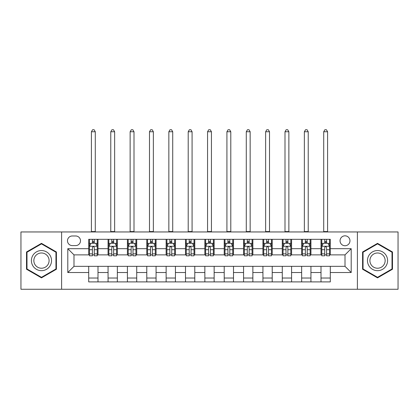 <?xml version="1.0" encoding="UTF-8"?>
<svg xmlns="http://www.w3.org/2000/svg" width="419" height="419" viewBox="0 0 419 419"><rect width="100%" height="100%" fill="white"/><g stroke="black" fill="none" stroke-linecap="round" stroke-linejoin="round"><path stroke-width="0.63" d="M345.01 235.829A4.955 4.955 0 0 0 340.05 240.784A4.955 4.955 0 0 0 345.01 245.738A4.955 4.955 0 0 0 349.965 240.784A4.955 4.955 0 0 0 345.01 235.829M357.397 289.257L398.05 289.257L398.05 231.953L357.397 231.953L357.397 289.257L61.603 289.257L61.603 231.953L20.95 231.953L20.95 289.257L61.603 289.257M72.288 245.586L75.698 245.586A4.803 4.803 0 0 0 80.495 240.784A4.803 4.803 0 0 0 75.698 235.981L72.288 235.981A4.803 4.803 0 0 0 67.485 240.784A4.803 4.803 0 0 0 72.288 245.586M357.397 231.953L61.603 231.953M88.702 272.528L67.799 272.528L67.799 248.682L88.702 248.682L88.702 254.878L73.99 254.878L73.99 266.337L88.702 266.337L88.702 281.898L330.298 281.898L330.298 266.337L345.01 266.337L345.01 254.878L330.298 254.878L330.298 248.682L351.201 248.682L351.201 272.528L330.298 272.528M330.298 248.682L330.298 239.312L88.702 239.312L88.702 248.682M321.006 239.312L321.006 254.878L321.776 254.878M324.72 254.878L326.579 254.878M329.523 254.878L330.298 254.878M321.006 254.878L310.165 254.878M301.643 239.312L301.643 254.878L302.418 254.878M305.362 254.878L307.221 254.878M301.643 254.878L290.807 254.878M282.286 239.312L282.286 254.878L283.061 254.878M286.004 254.878L287.863 254.878M282.286 254.878L271.449 254.878M262.928 239.312L262.928 254.878L263.703 254.878M266.646 254.878L268.506 254.878M262.928 254.878L252.086 254.878M243.57 239.312L243.57 254.878L244.345 254.878M247.289 254.878L249.148 254.878M243.57 254.878L232.728 254.878M224.212 239.312L224.212 254.878L224.987 254.878M227.931 254.878L229.79 254.878M224.212 254.878L213.371 254.878M204.854 239.312L204.854 254.878L205.629 254.878M208.573 254.878L210.427 254.878M204.854 254.878L194.013 254.878M185.497 239.312L185.497 254.878L186.272 254.878M189.21 254.878L191.069 254.878M185.497 254.878L174.655 254.878M166.139 239.312L166.139 254.878L166.914 254.878M169.852 254.878L171.711 254.878M166.139 254.878L155.297 254.878M146.781 239.312L146.781 254.878L147.551 254.878M150.494 254.878L152.354 254.878M146.781 254.878L135.939 254.878M127.423 239.312L127.423 254.878L128.193 254.878M131.137 254.878L132.996 254.878M127.423 254.878L116.582 254.878M108.06 239.312L108.06 254.878L108.835 254.878M111.779 254.878L113.638 254.878M108.06 254.878L97.224 254.878M88.702 254.878L89.477 254.878M92.421 254.878L94.28 254.878M88.702 266.337L97.994 266.337L97.994 281.898M330.298 266.337L97.994 266.337M97.994 239.312L97.994 254.878M88.702 243.182L89.477 243.182M92.421 243.182L94.28 243.182M97.224 243.182L97.994 243.182M88.702 278.027L97.994 278.027M108.06 266.337L108.06 281.898M117.357 239.312L117.357 254.878M108.06 243.182L108.835 243.182M111.779 243.182L113.638 243.182M116.582 243.182L117.357 243.182M117.357 266.337L117.357 281.898M108.06 278.027L117.357 278.027M127.423 266.337L127.423 281.898M136.714 266.337L136.714 281.898M127.423 278.027L136.714 278.027M136.714 239.312L136.714 254.878M127.423 243.182L128.193 243.182M131.137 243.182L132.996 243.182M135.939 243.182L136.714 243.182M146.781 266.337L146.781 281.898M156.072 266.337L156.072 281.898M146.781 278.027L156.072 278.027M156.072 239.312L156.072 254.878M146.781 243.182L147.551 243.182M150.494 243.182L152.354 243.182M155.297 243.182L156.072 243.182M166.139 266.337L166.139 281.898M175.43 266.337L175.43 281.898M166.139 278.027L175.43 278.027M175.43 239.312L175.43 254.878M166.139 243.182L166.914 243.182M169.852 243.182L171.711 243.182M174.655 243.182L175.43 243.182M185.497 266.337L185.497 281.898M194.788 266.337L194.788 281.898M185.497 278.027L194.788 278.027M194.788 239.312L194.788 254.878M185.497 243.182L186.272 243.182M189.21 243.182L191.069 243.182M194.013 243.182L194.788 243.182M204.854 266.337L204.854 281.898M214.146 266.337L214.146 281.898M204.854 278.027L214.146 278.027M214.146 239.312L214.146 254.878M204.854 243.182L205.629 243.182M208.573 243.182L210.427 243.182M213.371 243.182L214.146 243.182M224.212 266.337L224.212 281.898M233.503 266.337L233.503 281.898M224.212 278.027L233.503 278.027M233.503 239.312L233.503 254.878M224.212 243.182L224.987 243.182M227.931 243.182L229.79 243.182M232.728 243.182L233.503 243.182M243.57 266.337L243.57 281.898M252.861 266.337L252.861 281.898M243.57 278.027L252.861 278.027M252.861 239.312L252.861 254.878M243.57 243.182L244.345 243.182M247.289 243.182L249.148 243.182M252.086 243.182L252.861 243.182M262.928 266.337L262.928 281.898M272.219 266.337L272.219 281.898M262.928 278.027L272.219 278.027M272.219 239.312L272.219 254.878M262.928 243.182L263.703 243.182M266.646 243.182L268.506 243.182M271.449 243.182L272.219 243.182M282.286 266.337L282.286 281.898M291.577 266.337L291.577 281.898M282.286 278.027L291.577 278.027M291.577 239.312L291.577 254.878M282.286 243.182L283.061 243.182M286.004 243.182L287.863 243.182M290.807 243.182L291.577 243.182M301.643 266.337L301.643 281.898M310.94 266.337L310.94 281.898M301.643 278.027L310.94 278.027M310.94 239.312L310.94 254.878M301.643 243.182L302.418 243.182M305.362 243.182L307.221 243.182M310.165 243.182L310.94 243.182M321.006 266.337L321.006 281.898M321.006 278.027L330.298 278.027M321.006 243.182L321.776 243.182M324.72 243.182L326.579 243.182M329.523 243.182L330.298 243.182M73.99 254.878L67.799 248.682M73.99 266.337L67.799 272.528M351.201 248.682L345.01 254.878M351.201 272.528L345.01 266.337M41.471 277.865L56.413 269.234L56.413 251.976L41.471 243.35L26.523 251.976L26.523 269.234L41.471 277.865M392.477 251.976L377.529 243.35L362.587 251.976L362.587 269.234L377.529 277.865L392.477 269.234L392.477 251.976M94.28 241.323L92.421 241.323M97.224 253.862L94.28 253.862L94.28 255.805L97.224 255.805L97.224 246.356L95.673 243.261L91.028 243.261L89.477 246.356L89.477 255.805L92.421 255.805L92.421 253.862L89.477 253.862M89.477 246.356L89.477 239.312M97.224 246.356L97.224 239.312M92.421 243.261L92.421 239.312M94.28 239.312L94.28 243.261M94.28 253.862L94.28 247.519C93.662 246.325 93.039 246.325 92.421 247.519L92.421 253.862M91.415 231.953L91.415 131.755L95.286 131.755L94.123 129.743L92.578 129.743L91.415 131.755M95.286 231.953L95.286 131.755M113.638 241.323L111.779 241.323M116.582 253.862L113.638 253.862L113.638 255.805L116.582 255.805L116.582 246.356L115.031 243.261L110.386 243.261L108.835 246.356L108.835 255.805L111.779 255.805L111.779 253.862L108.835 253.862M108.835 246.356L108.835 239.312M116.582 246.356L116.582 239.312M111.779 243.261L111.779 239.312M113.638 239.312L113.638 243.261M113.638 253.862L113.638 247.519C113.02 246.325 112.402 246.325 111.779 247.519L111.779 253.862M110.773 231.953L110.773 131.755L114.644 131.755L113.481 129.743L111.936 129.743L110.773 131.755M114.644 231.953L114.644 131.755M132.996 241.323L131.137 241.323M135.939 253.862L132.996 253.862L132.996 255.805L135.939 255.805L135.939 246.356L134.389 243.261L129.743 243.261L128.193 246.356L128.193 255.805L131.137 255.805L131.137 253.862L128.193 253.862M128.193 246.356L128.193 239.312M135.939 246.356L135.939 239.312M131.137 243.261L131.137 239.312M132.996 239.312L132.996 243.261M132.996 253.862L132.996 247.519C132.378 246.325 131.76 246.325 131.137 247.519L131.137 253.862M130.131 231.953L130.131 131.755L134.001 131.755L132.839 129.743L131.294 129.743L130.131 131.755M134.001 231.953L134.001 131.755M152.354 241.323L150.494 241.323M155.297 253.862L152.354 253.862L152.354 255.805L155.297 255.805L155.297 246.356L153.747 243.261L149.101 243.261L147.551 246.356L147.551 255.805L150.494 255.805L150.494 253.862L147.551 253.862M147.551 246.356L147.551 239.312M155.297 246.356L155.297 239.312M150.494 243.261L150.494 239.312M152.354 239.312L152.354 243.261M152.354 253.862L152.354 247.519C151.736 246.325 151.118 246.325 150.494 247.519L150.494 253.862M149.489 231.953L149.489 131.755L153.359 131.755L152.202 129.743L150.651 129.743L149.489 131.755M153.359 231.953L153.359 131.755M171.711 241.323L169.852 241.323M174.655 253.862L171.711 253.862L171.711 255.805L174.655 255.805L174.655 246.356L173.105 243.261L168.459 243.261L166.914 246.356L166.914 255.805L169.852 255.805L169.852 253.862L166.914 253.862M166.914 246.356L166.914 239.312M174.655 246.356L174.655 239.312M169.852 243.261L169.852 239.312M171.711 239.312L171.711 243.261M171.711 253.862L171.711 247.519C171.093 246.325 170.475 246.325 169.852 247.519L169.852 253.862M168.847 231.953L168.847 131.755L172.717 131.755L171.56 129.743L170.009 129.743L168.847 131.755M172.717 231.953L172.717 131.755M50.186 255.574A10.066 10.066 0 0 0 36.437 251.887A10.066 10.066 0 0 0 32.75 265.641A10.066 10.066 0 0 0 46.504 269.323A10.066 10.066 0 0 0 50.186 255.574M48.07 256.795A7.621 7.621 0 0 0 37.658 254.003A7.621 7.621 0 0 0 34.871 264.415A7.621 7.621 0 0 0 45.278 267.207A7.621 7.621 0 0 0 48.07 256.795M41.471 277.326L26.989 268.967L26.989 252.248L41.471 243.884L55.952 252.248L55.952 268.967L41.471 277.326M377.529 270.674A10.066 10.066 0 0 0 387.596 260.608A10.066 10.066 0 0 0 377.529 250.541A10.066 10.066 0 0 0 367.463 260.608A10.066 10.066 0 0 0 377.529 270.674M377.529 268.228A7.621 7.621 0 0 0 385.15 260.608A7.621 7.621 0 0 0 377.529 252.987A7.621 7.621 0 0 0 369.909 260.608A7.621 7.621 0 0 0 377.529 268.228M363.048 252.248L377.529 243.884L392.011 252.248L392.011 268.967L377.529 277.326L363.048 268.967L363.048 252.248M191.069 241.323L189.21 241.323M194.013 253.862L191.069 253.862L191.069 255.805L194.013 255.805L194.013 246.356L192.462 243.261L187.817 243.261L186.272 246.356L186.272 255.805L189.21 255.805L189.21 253.862L186.272 253.862M186.272 246.356L186.272 239.312M194.013 246.356L194.013 239.312M189.21 243.261L189.21 239.312M191.069 239.312L191.069 243.261M191.069 253.862L191.069 247.519C190.451 246.325 189.833 246.325 189.21 247.519L189.21 253.862M188.204 231.953L188.204 131.755L192.08 131.755L190.917 129.743L189.367 129.743L188.204 131.755M192.08 231.953L192.08 131.755M210.427 241.323L208.573 241.323M213.371 253.862L210.427 253.862L210.427 255.805L213.371 255.805L213.371 246.356L211.825 243.261L207.175 243.261L205.629 246.356L205.629 255.805L208.573 255.805L208.573 253.862L205.629 253.862M205.629 246.356L205.629 239.312M213.371 246.356L213.371 239.312M208.573 243.261L208.573 239.312M210.427 239.312L210.427 243.261M210.427 253.862L210.427 247.519C209.809 246.325 209.191 246.325 208.573 247.519L208.573 253.862M207.562 231.953L207.562 131.755L211.438 131.755L210.275 129.743L208.725 129.743L207.562 131.755M211.438 231.953L211.438 131.755M229.79 241.323L227.931 241.323M232.728 253.862L229.79 253.862L229.79 255.805L232.728 255.805L232.728 246.356L231.183 243.261L226.538 243.261L224.987 246.356L224.987 255.805L227.931 255.805L227.931 253.862L224.987 253.862M224.987 246.356L224.987 239.312M232.728 246.356L232.728 239.312M227.931 243.261L227.931 239.312M229.79 239.312L229.79 243.261M229.79 253.862L229.79 247.519C229.167 246.325 228.549 246.325 227.931 247.519L227.931 253.862M226.92 231.953L226.92 131.755L230.796 131.755L229.633 129.743L228.083 129.743L226.92 131.755M230.796 231.953L230.796 131.755M249.148 241.323L247.289 241.323M252.086 253.862L249.148 253.862L249.148 255.805L252.086 255.805L252.086 246.356L250.541 243.261L245.895 243.261L244.345 246.356L244.345 255.805L247.289 255.805L247.289 253.862L244.345 253.862M244.345 246.356L244.345 239.312M252.086 246.356L252.086 239.312M247.289 243.261L247.289 239.312M249.148 239.312L249.148 243.261M249.148 253.862L249.148 247.519C248.525 246.325 247.907 246.325 247.289 247.519L247.289 253.862M246.283 231.953L246.283 131.755L250.153 131.755L248.991 129.743L247.44 129.743L246.283 131.755M250.153 231.953L250.153 131.755M268.506 241.323L266.646 241.323M271.449 253.862L268.506 253.862L268.506 255.805L271.449 255.805L271.449 246.356L269.899 243.261L265.253 243.261L263.703 246.356L263.703 255.805L266.646 255.805L266.646 253.862L263.703 253.862M263.703 246.356L263.703 239.312M271.449 246.356L271.449 239.312M266.646 243.261L266.646 239.312M268.506 239.312L268.506 243.261M268.506 253.862L268.506 247.519C267.888 246.325 267.264 246.325 266.646 247.519L266.646 253.862M265.641 231.953L265.641 131.755L269.511 131.755L268.349 129.743L266.798 129.743L265.641 131.755M269.511 231.953L269.511 131.755M287.863 241.323L286.004 241.323M290.807 253.862L287.863 253.862L287.863 255.805L290.807 255.805L290.807 246.356L289.257 243.261L284.611 243.261L283.061 246.356L283.061 255.805L286.004 255.805L286.004 253.862L283.061 253.862M283.061 246.356L283.061 239.312M290.807 246.356L290.807 239.312M286.004 243.261L286.004 239.312M287.863 239.312L287.863 243.261M287.863 253.862L287.863 247.519C287.245 246.325 286.622 246.325 286.004 247.519L286.004 253.862M284.999 231.953L284.999 131.755L288.869 131.755L287.706 129.743L286.161 129.743L284.999 131.755M288.869 231.953L288.869 131.755M307.221 241.323L305.362 241.323M310.165 253.862L307.221 253.862L307.221 255.805L310.165 255.805L310.165 246.356L308.614 243.261L303.969 243.261L302.418 246.356L302.418 255.805L305.362 255.805L305.362 253.862L302.418 253.862M302.418 246.356L302.418 239.312M310.165 246.356L310.165 239.312M305.362 243.261L305.362 239.312M307.221 239.312L307.221 243.261M307.221 253.862L307.221 247.519C306.603 246.325 305.985 246.325 305.362 247.519L305.362 253.862M304.356 231.953L304.356 131.755L308.227 131.755L307.064 129.743L305.519 129.743L304.356 131.755M308.227 231.953L308.227 131.755M326.579 241.323L324.72 241.323M329.523 253.862L326.579 253.862L326.579 255.805L329.523 255.805L329.523 246.356L327.972 243.261L323.327 243.261L321.776 246.356L321.776 255.805L324.72 255.805L324.72 253.862L321.776 253.862M321.776 246.356L321.776 239.312M329.523 246.356L329.523 239.312M324.72 243.261L324.72 239.312M326.579 239.312L326.579 243.261M326.579 253.862L326.579 247.519C325.961 246.325 325.343 246.325 324.72 247.519L324.72 253.862M323.714 231.953L323.714 131.755L327.585 131.755L326.422 129.743L324.877 129.743L323.714 131.755M327.585 231.953L327.585 131.755M108.06 272.528L97.994 272.528M108.06 248.682L97.994 248.682M127.423 248.682L117.357 248.682M127.423 272.528L117.357 272.528M146.781 248.682L136.714 248.682M146.781 272.528L136.714 272.528M166.139 248.682L156.072 248.682M166.139 272.528L156.072 272.528M185.497 248.682L175.43 248.682M185.497 272.528L175.43 272.528M204.854 248.682L194.788 248.682M204.854 272.528L194.788 272.528M224.212 248.682L214.146 248.682M224.212 272.528L214.146 272.528M243.57 248.682L233.503 248.682M243.57 272.528L233.503 272.528M262.928 248.682L252.861 248.682M262.928 272.528L252.861 272.528M282.286 248.682L272.219 248.682M282.286 272.528L272.219 272.528M301.643 248.682L291.577 248.682M301.643 272.528L291.577 272.528M321.006 248.682L310.94 248.682M321.006 272.528L310.94 272.528M97.182 246.283L89.519 246.283M89.477 243.444L90.933 243.444M95.768 243.444L97.224 243.444M92.421 249.714L89.477 249.714M97.224 249.714L94.28 249.714M94.28 242.313L92.421 242.313M91.415 231.571L95.286 231.571M116.54 246.283L108.877 246.283M108.835 243.444L110.291 243.444M115.125 243.444L116.582 243.444M111.779 249.714L108.835 249.714M116.582 249.714L113.638 249.714M113.638 242.313L111.779 242.313M110.773 231.571L114.644 231.571M135.897 246.283L128.235 246.283M128.193 243.444L129.649 243.444M134.483 243.444L135.939 243.444M131.137 249.714L128.193 249.714M135.939 249.714L132.996 249.714M132.996 242.313L131.137 242.313M130.131 231.571L134.001 231.571M155.26 246.283L147.593 246.283M147.551 243.444L149.007 243.444M153.841 243.444L155.297 243.444M150.494 249.714L147.551 249.714M155.297 249.714L152.354 249.714M152.354 242.313L150.494 242.313M149.489 231.571L153.359 231.571M174.618 246.283L166.951 246.283M166.914 243.444L168.37 243.444M173.199 243.444L174.655 243.444M169.852 249.714L166.914 249.714M174.655 249.714L171.711 249.714M171.711 242.313L169.852 242.313M168.847 231.571L172.717 231.571M193.976 246.283L186.308 246.283M186.272 243.444L187.728 243.444M192.557 243.444L194.013 243.444M189.21 249.714L186.272 249.714M194.013 249.714L191.069 249.714M191.069 242.313L189.21 242.313M188.204 231.571L192.08 231.571M213.334 246.283L205.666 246.283M205.629 243.444L207.086 243.444M211.914 243.444L213.371 243.444M208.573 249.714L205.629 249.714M213.371 249.714L210.427 249.714M210.427 242.313L208.573 242.313M207.562 231.571L211.438 231.571M232.692 246.283L225.024 246.283M224.987 243.444L226.443 243.444M231.272 243.444L232.728 243.444M227.931 249.714L224.987 249.714M232.728 249.714L229.79 249.714M229.79 242.313L227.931 242.313M226.92 231.571L230.796 231.571M252.049 246.283L244.382 246.283M244.345 243.444L245.801 243.444M250.63 243.444L252.086 243.444M247.289 249.714L244.345 249.714M252.086 249.714L249.148 249.714M249.148 242.313L247.289 242.313M246.283 231.571L250.153 231.571M271.407 246.283L263.74 246.283M263.703 243.444L265.159 243.444M269.993 243.444L271.449 243.444M266.646 249.714L263.703 249.714M271.449 249.714L268.506 249.714M268.506 242.313L266.646 242.313M265.641 231.571L269.511 231.571M290.765 246.283L283.103 246.283M283.061 243.444L284.517 243.444M289.351 243.444L290.807 243.444M286.004 249.714L283.061 249.714M290.807 249.714L287.863 249.714M287.863 242.313L286.004 242.313M284.999 231.571L288.869 231.571M310.123 246.283L302.46 246.283M302.418 243.444L303.875 243.444M308.709 243.444L310.165 243.444M305.362 249.714L302.418 249.714M310.165 249.714L307.221 249.714M307.221 242.313L305.362 242.313M304.356 231.571L308.227 231.571M329.481 246.283L321.818 246.283M321.776 243.444L323.232 243.444M328.067 243.444L329.523 243.444M324.72 249.714L321.776 249.714M329.523 249.714L326.579 249.714M326.579 242.313L324.72 242.313M323.714 231.571L327.585 231.571"/></g></svg>
